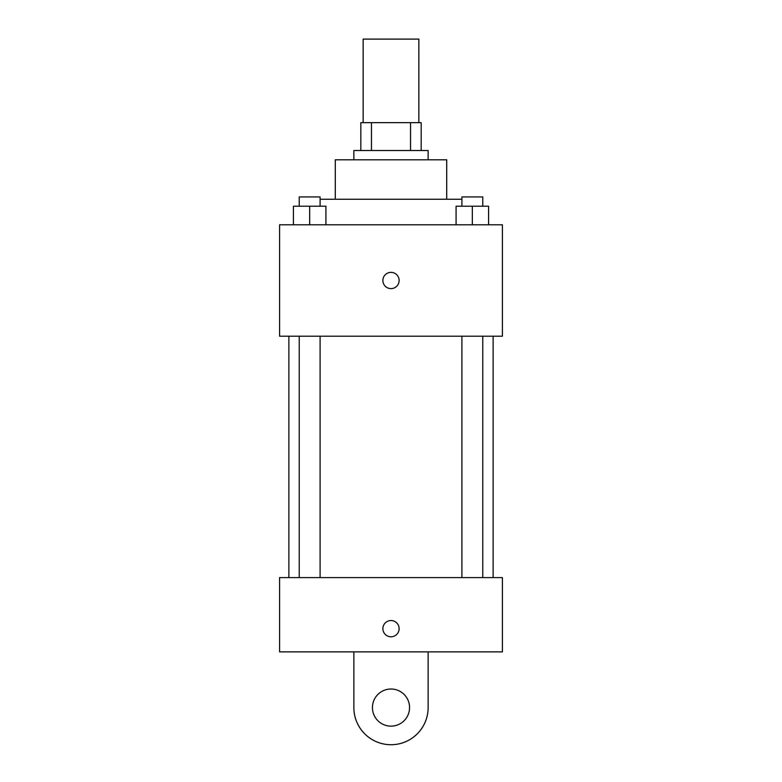 <?xml version="1.0" encoding="UTF-8"?>
<svg xmlns="http://www.w3.org/2000/svg" width="782" height="782" viewBox="0 0 782 782"><rect width="100%" height="100%" fill="white"/><g stroke="black" fill="none" stroke-linecap="round" stroke-linejoin="round"><path stroke-width="1.17" d="M418.849 122.657L418.849 39.1L363.151 39.1L363.151 122.657M371.46 150.515L371.46 122.657L360.825 122.657L360.825 150.515L360.825 122.657M371.46 122.657L421.175 122.657L421.175 150.515M410.54 150.515L410.54 122.657M353.865 159.802L353.865 150.515L428.135 150.515L428.135 159.802M335.292 199.254L335.292 159.802L446.708 159.802L446.708 199.254M320.102 199.254L461.898 199.254M279.585 224.786L502.415 224.786L502.415 336.201L279.585 336.201L279.585 224.786M391 288.617A8.123 8.123 0 0 1 383.962 276.437A8.123 8.123 0 0 1 398.038 276.437A8.123 8.123 0 0 1 391 288.617M279.585 577.595L502.415 577.595L502.415 651.875L279.585 651.875L279.585 577.595L502.415 577.595M456.082 224.786L456.082 206.223L488.584 206.223L488.584 224.786L488.584 206.223M472.328 224.786L472.328 206.223M482.768 206.223L482.768 196.937L461.898 196.937L461.898 206.223M293.416 224.786L293.416 206.223L325.918 206.223L325.918 224.786L325.918 206.223M309.672 224.786L309.672 206.223M320.102 206.223L320.102 196.937L299.232 196.937L299.232 206.223M382.877 628.66A8.123 8.123 0 0 1 395.066 621.631A8.123 8.123 0 0 1 395.066 635.698A8.123 8.123 0 0 1 382.877 628.66M428.135 651.875L428.135 707.583A37.135 37.135 0 0 1 391 744.718A37.135 37.135 0 0 1 353.865 707.583L353.865 651.875M391 726.146A18.573 18.573 0 0 1 374.92 698.297A18.573 18.573 0 0 1 407.08 698.297A18.573 18.573 0 0 1 391 726.146M493.129 577.595L493.129 336.201M288.871 577.595L288.871 336.201M461.898 336.201L461.898 577.595M482.768 336.201L482.768 577.595M320.102 577.595L320.102 336.201M299.232 577.595L299.232 336.201"/></g></svg>
